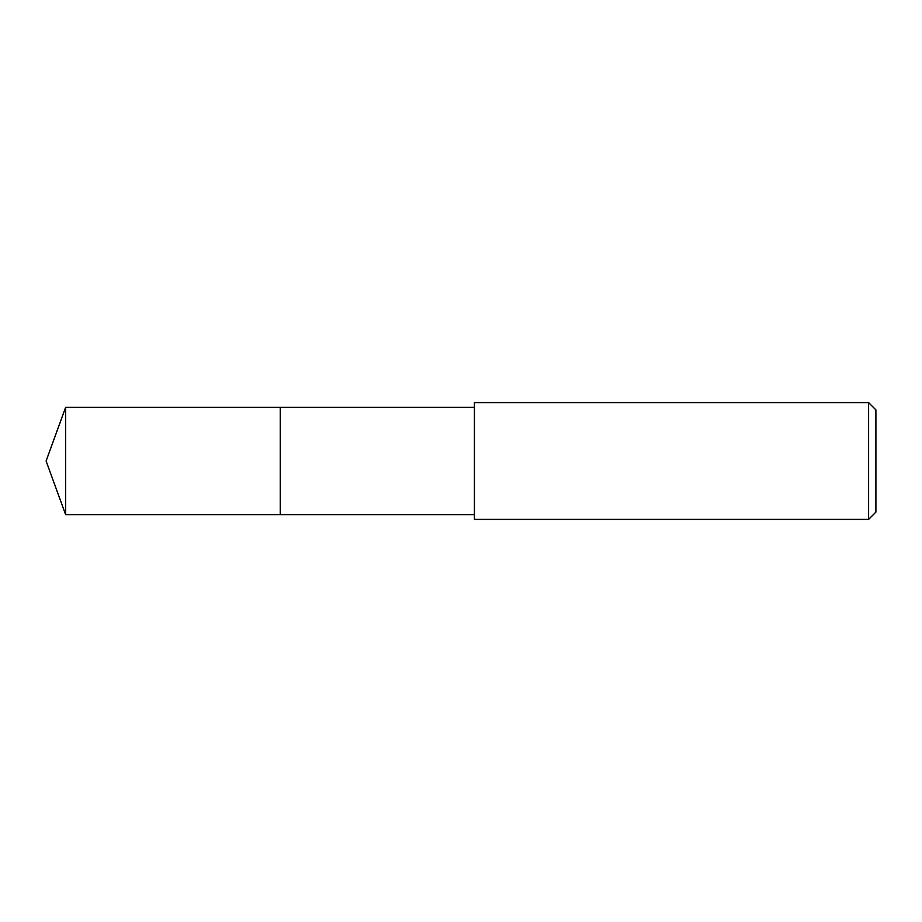 <?xml version="1.0" encoding="UTF-8"?>
<svg xmlns="http://www.w3.org/2000/svg" width="922" height="922" viewBox="0 0 922 922"><rect width="100%" height="100%" fill="white"/><g stroke="black" fill="none" stroke-linecap="round" stroke-linejoin="round"><path stroke-width="1.38" d="M474.415 407.351L65.623 407.351L65.623 514.649L280.242 514.649L280.242 407.351L280.242 514.649L474.415 514.649M65.623 514.649L46.1 461L65.623 407.351M474.415 402.603L474.415 519.397L868.605 519.397L868.605 402.603L474.415 402.603M868.605 402.603L875.9 409.898L875.9 512.102L868.605 519.397"/></g></svg>
